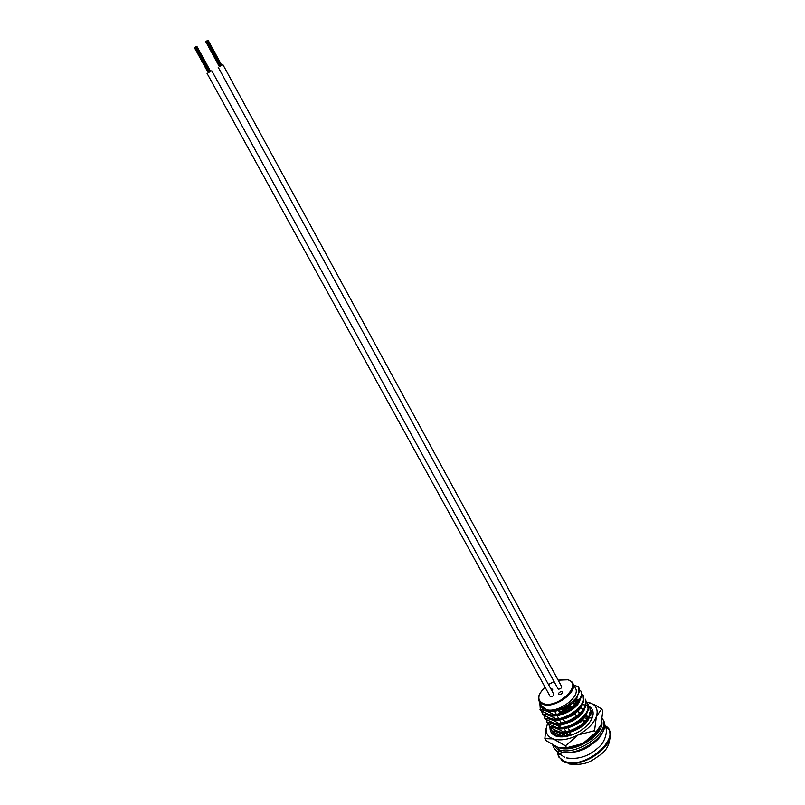 <?xml version="1.0" encoding="UTF-8"?>
<svg xmlns="http://www.w3.org/2000/svg" width="805" height="805" viewBox="0 0 805 805"><rect width="100%" height="100%" fill="white"/><g stroke="black" fill="none" stroke-linecap="round" stroke-linejoin="round"><path stroke-width="1.21" d="M562.011 691.636C559.888 691.706 558.73 692.531 558.539 694.121L559.062 694.544C561.186 694.474 562.353 693.638 562.544 692.048L562.011 691.636M551.948 690.871L552.783 689.181L550.862 688.899M539.41 701.749L541.765 705.985L546.042 709.416C557.302 713.794 580.616 697.12 575.595 688.396L575.203 687.671M572.073 734.895L565.945 736.515M589.783 707.595L590.065 708.148C594.301 715.695 578.211 730.819 563.419 731.936L563.832 732.691C577.034 730.195 585.909 724.248 590.457 714.83L589.934 707.867M587.489 703.329L587.761 703.882C591.977 711.389 575.847 726.492 561.045 727.65L561.457 728.404C574.78 725.848 583.685 719.851 588.183 710.402L587.63 703.6M585.175 699.052L585.456 699.605C589.652 707.062 573.472 722.155 558.67 723.343L559.083 724.098C572.516 721.481 581.462 715.434 585.909 705.955L585.859 700.35L585.175 699.052M582.87 694.765L583.142 695.309C587.308 702.735 571.097 717.808 556.285 719.026L556.708 719.791C570.252 717.114 579.228 711.016 583.625 701.507L583.011 695.037M580.546 690.469L580.818 691.012C584.963 698.388 568.702 713.441 553.9 714.699L554.313 715.464C567.978 712.717 576.984 706.579 581.331 697.039L581.23 691.767L580.546 690.469M562.403 736.334L562.202 736.887L562.484 736.354M563.409 734.885L565.251 732.51M560.974 732.298L560.542 733.023M559.898 732.721L560.23 732.127M562.534 728.857L563.118 728.173M570.554 721.864L575.515 719.147M561.779 724.148L559.576 726.814M558.73 728.052L558.157 729.008M557.11 731.121L556.899 731.665M556.205 731.765L556.507 730.88M557.603 728.545L557.976 727.881M558.912 726.452L560.994 723.826M569.719 716.812L575.313 714.126M578.896 712.968L580.697 712.556M581.27 713.15L582.267 713.039M553.478 733.335L553.317 732.349M555.198 724.53L555.722 723.625M558.187 720.244L558.881 719.469M577.608 704.365L576.028 705.019M571.148 706.498L559.978 713.15M553.931 720.163L554.242 719.509L553.83 720.143M552.532 722.649L552.28 723.252M564.285 736.746L552.2 731.705L550.972 728.123M553.065 720.022L553.458 719.348M556.014 715.907L556.768 715.082L558.75 718.654M559.576 712.415L570.755 705.764M574.337 704.596L575.575 704.294M574.267 700.249L573.381 700.893M551.636 715.866L551.958 715.212L551.566 715.856M563.832 732.691L558.771 731.705L549.845 727.479L548.628 723.896M550.791 715.736L551.194 715.071M553.84 711.56L554.464 710.875M549.855 710.724L549.473 711.288M561.457 728.404L556.275 727.398L547.491 723.242L546.283 719.65M548.507 711.449L549 710.654M559.083 724.098L553.77 723.081L545.136 718.996L543.928 715.383M556.708 719.791L551.264 718.744L542.761 714.729L541.564 711.117M554.313 715.464L548.758 714.407L540.386 710.453L539.783 702.413M540.729 704.123L541.272 706.247L546.263 710.05C556.778 711.821 566.71 707.796 576.078 697.985L579.026 692.572L578.473 686.605M576.078 697.985C579.057 693.719 579.902 690.026 578.604 686.907L573.784 685.045M541.674 706.981C545.609 717.889 574.74 707.766 577.688 695.611M543.405 708.712L543.657 710.211M545.227 712.999C551.717 721.29 577.255 711.077 580.003 700.028M546.052 709.97L545.891 710.724M547.611 717.285C554.112 725.577 579.489 715.494 582.307 704.425M549.765 710.724L549.342 711.56M548.376 714.277L548.235 715.011M549.996 721.562C556.507 729.843 581.713 719.901 584.611 708.813M578.926 700.239L573.995 700.29M550.711 718.563L550.57 719.278M552.361 725.828C558.891 734.1 583.927 724.289 586.905 713.19M575.152 704.707L574.468 704.838M570.826 705.905L559.686 712.616M553.025 722.83L552.874 723.695M554.726 730.085C561.266 738.346 586.141 728.666 589.19 717.557M589.683 715.031L589.2 712.405M580.043 708.571L579.077 708.662M559.284 719.61L558.821 720.183M556.517 723.786L555.993 724.973M555.349 727.086L555.219 727.79M555.188 730.296L555.46 731.554M557.09 734.331L561.638 736.887M582.478 712.767L581.572 712.838M561.588 723.796L559.485 726.764M558.791 728.062L558.499 728.706M557.654 731.322L557.513 732.188M591.745 718.503L589.894 717.587M588.364 717.175L584.048 717.003M574.408 719.851L571.751 721.3M563.802 728.062L563.208 728.807M561.055 732.319L560.572 733.456M559.968 735.559L559.847 736.253M587.298 721.129L586.513 721.169M585.265 721.3L584.47 721.421M565.563 732.892L564.013 735.217M555.853 735.378L561.055 736.887M583.685 708.672L579.972 708.279M551.717 730.809L551.797 730.96C555.581 731.161 560.24 732.912 565.774 736.223M549.433 726.734C553.216 726.915 557.875 728.646 563.419 731.936M578.956 700.179L575.162 699.857M547.008 722.347L547.088 722.498C550.862 722.649 555.51 724.369 561.045 727.65M544.643 718.09L544.723 718.241C548.487 718.382 553.136 720.083 558.67 723.343M542.278 713.834L542.359 713.985C546.112 714.095 550.761 715.776 556.285 719.026M539.974 709.708C543.727 709.799 548.366 711.459 553.9 714.699M574.488 700.652L577.598 702.101M542.892 708.33L543.445 710.161M545.317 709.668L545.206 710.423M548.718 710.624L548.376 711.419M547.642 714.015L547.561 714.699M547.712 717.336L548.195 718.734M579.288 699.374L575.152 699.072M553.76 710.574L552.944 711.64M550.972 715.021L550.69 715.715M549.986 718.291L549.896 718.976M578.393 703.278L577.648 703.288M570.252 704.878L561.367 709.728M555.692 715.273L555.178 715.977M553.277 719.308L552.995 720.002M552.311 722.558L552.22 723.474M587.881 718.181L588.646 716.42M580.797 707.494L580.113 707.504M572.556 709.074L563.228 714.256M557.875 719.63L557.402 720.294M555.561 723.584L555.178 724.601M554.635 726.814L554.565 727.479M554.776 730.105L555.239 731.433M583.202 711.701L582.568 711.711M574.84 713.26L565.14 718.744M560.069 723.977L558.6 726.281M557.855 727.851L557.583 728.535M556.959 731.061L556.879 731.976M588.666 716.339L585.004 715.897M577.115 717.436L574.79 718.372M570.292 720.837L567.072 723.202M562.252 728.304L561.85 728.887M560.129 732.097L559.767 733.083M559.274 735.287L559.213 735.941M587.972 720.093L587.429 720.083M586.362 720.113L583.202 720.535M564.446 732.62L563.148 734.744M584.782 721.793L582.941 720.415L580.153 722.548L579.218 721.29M566.287 732.329L567.948 734.905L571.127 735.176M585.436 723.383L585.205 722.538L585.587 723.222M568.572 734.955L570.755 732.741M565.372 732.49L567.545 734.613M209.864 71.816L196.098 46.69L195.052 47.264L208.847 72.38L211.785 70.76L553.749 694.162M195.052 47.274L194.407 47.636L208.203 72.722L208.847 72.37M208.193 72.712L211.785 70.76M207.036 73.356L550.318 696.738C552.441 696.667 553.599 695.842 553.79 694.252M196.098 46.69L210.276 71.585L196.823 46.318M210.246 71.605L196.44 46.509M209.23 72.168L195.414 47.072M205.708 41.558L219.332 66.584L222.894 64.631L561.649 686.585M219.322 66.563L222.894 64.631M218.175 67.218L558.227 689.14C560.34 689.06 561.498 688.245 561.689 686.675M207.368 40.632L221.385 65.457L208.103 40.25L221.737 65.265M221.375 65.467L207.7 40.451M206.03 41.377L207.348 40.642L220.993 65.678M207.056 40.803L220.701 65.839M206.704 40.995L220.359 66.02M205.678 41.568L219.664 66.402M557.452 728.505L557.895 727.861M552.673 731.976L555.168 734.945L560.803 736.877M550.026 727.579C549.865 730.608 550.972 732.983 553.357 734.703C560.079 739.966 577.809 735.186 586.956 725.496C590.729 721.582 592.792 717.768 593.134 714.075C593.335 710.443 591.826 707.786 588.606 706.096M566.579 747.765L565.502 745.822L553.236 738.92L544.854 738.668L545.921 740.57L557.966 747.402L566.579 747.765L582.901 743.518L595.599 732.631L594.543 730.678L578.191 734.925L565.502 745.822M544.854 738.668L545.72 729.883L547.652 723.333M595.599 732.631L601.003 724.963L602.764 710.906L601.738 708.984L596.394 716.41L594.543 730.678M586.322 701.94L594.452 704.637L601.738 708.984M588.284 705.935L586.131 705.18M584.933 704.918L582.297 704.647M589.371 702.554L593.365 704.466C596.988 707.243 597.994 711.217 596.394 716.41C593.688 723.574 587.62 729.753 578.191 734.925C568.572 739.684 560.25 741.013 553.236 738.92C548.326 737.088 545.951 733.778 546.122 728.988L547.098 724.631M566.146 706.216L570.061 704.496M573.623 703.288L577.366 702.383M578.564 702.171L579.107 702.091M599.544 728.304C596.153 734.301 590.598 739.372 582.901 743.518C575.686 747.171 568.934 748.791 562.625 748.358M590.971 720.354L592.359 715.655L590.93 710.443M558.398 747.553L558.117 749.415L559.062 751.115L562.876 752.363C564.084 752.896 568.471 752.665 576.028 751.679C588.978 747.221 597.441 741.576 601.415 734.744C607.503 721.099 603.609 724.419 603.81 721.109L603.227 720.022M562.262 752.393L559.656 754.255L557.996 752.091L558.519 750.149M557.785 753.037C558.368 757.022 560.813 759.84 565.12 761.48C586.141 770.425 624.288 735.056 604.656 725.426M569.014 763.995C586.936 765.877 591.997 760.473 600.299 754.849C608.107 749.224 611.206 741.113 609.586 730.497C609.707 729.39 608.067 727.619 604.656 725.184L609.586 730.497C617.033 744.726 582.156 769.681 565.029 762.144L558.62 756.891L557.513 752.816M570.624 680.869L572.898 683.425C577.899 692.089 554.534 708.772 543.294 704.456L539.018 701.044C537.207 697.885 539.149 693.306 544.834 687.299M544.874 687.359C537.338 695.017 536.865 700.451 543.425 703.651C558.147 708.943 583.836 683.365 567.706 679.792L558.157 680.175M553.86 681.674L548.497 684.582M587.72 718.412L585.99 718.583M559.062 751.115C576.4 758.984 611.478 734.251 603.81 721.109L602.341 718.372M592.389 714.961L590.679 714.941M554.212 748.57L558.942 753.782M558.117 749.415C575.444 757.253 610.552 732.52 602.895 719.408L602.341 718.392M552.733 744.967L553.568 747.402L557.996 752.091M559.002 747.744C574.337 753.883 604.424 734.653 601.858 721.582M554.132 745.722L558.398 750.26M588.546 716.702L583.977 717.084M575.595 688.396L572.898 683.425C573.381 682.721 571.711 681.473 567.897 679.672L558.117 680.114M590.065 708.148L590.467 708.903M587.761 703.882L588.173 704.637M585.456 699.605L585.859 700.35M583.142 695.309L583.544 696.063M580.818 691.012L581.23 691.767M578.604 686.907L578.906 687.45M560.874 732.721L560.23 733.295M553.83 681.624L548.467 684.532M565.533 762.778L561.377 760.162M557.473 752.786L558.62 756.891M572.677 701.547L574.649 705.16M575.062 705.925L575.505 706.73M577.427 710.272L579.369 713.844M579.781 714.599L580.204 715.373M582.126 718.925L582.981 720.495M558.066 709.658L560.099 713.361M560.522 714.126L560.984 714.971M562.906 718.463L564.869 722.025M565.281 722.779L565.734 723.604M567.656 727.096L569.598 730.638M570.021 731.393L570.795 732.822M554.263 710.503L556.356 714.317M559.163 719.408L561.135 722.971M561.548 723.725L561.92 724.399M563.923 728.032L565.875 731.574M567.294 736.022L565.684 733.093M569.739 703.912L571.721 707.535M572.134 708.299L572.627 709.205M574.498 712.636L576.45 716.209M576.863 716.973L577.346 717.859M196.843 46.308L210.618 71.393M195.776 46.871L209.572 71.977M194.74 47.445L208.535 72.541M206.322 41.206L219.986 66.231M587.871 720.264L587.217 720.344M585.98 720.545L583.957 720.978M563.892 732.681L562.433 734.371M561.206 735.991L560.773 736.625M574.629 751.991C580.797 751.085 586.583 748.509 591.997 744.253M566.599 757.918C578.211 759.699 588.697 756.358 598.045 747.885C606.859 740.811 607.373 728.535 605.42 727.136L604.646 725.808M560.441 754.506L564.758 757.274M555.168 734.945L553.357 734.703M592.359 715.655L593.134 714.075M546.122 728.988L545.72 729.883M593.365 704.466L594.452 704.637M587.388 718.855L586.775 718.925M558.992 753.862L557.312 752.655"/></g></svg>
